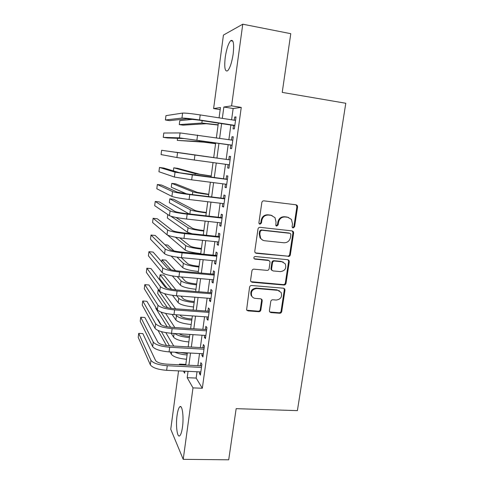 <?xml version="1.0" encoding="UTF-8"?>
<svg xmlns="http://www.w3.org/2000/svg" width="484" height="484" viewBox="0 0 484 484"><rect width="100%" height="100%" fill="white"/><g stroke="black" fill="none" stroke-linecap="round" stroke-linejoin="round"><path stroke-width="0.73" d="M293.153 227.94L294.581 226.772L297.593 206.898L297.218 205.422L296.117 204.799L263.919 200.854C262.806 200.836 262.11 201.398 261.832 202.542L258.904 222.743L259.097 223.662L259.981 224.213L261.439 223.033L261.814 220.426C262.703 216.79 264.923 214.993 268.475 215.035L271.173 215.35L275.003 217.643L276.013 222.047L275.844 225.58L276.685 226.088L278.131 224.915L278.512 222.331C279.401 218.72 281.597 216.935 285.1 216.971L287.762 217.286L291.422 219.403L292.505 223.929L292.118 226.494L292.348 227.468L293.153 227.94M292.554 227.686L293.897 226.512L296.898 206.692L296.008 204.786M259.357 223.953L260.834 222.779L261.215 220.184L261.814 220.426M276.074 225.834L277.489 224.661L277.87 222.083L278.512 222.331M177.065 415.417C177.731 410.734 178.638 407.855 179.794 406.784C182.238 404.321 183.968 416.863 182.462 427.209C181.778 431.909 180.871 434.765 179.733 435.781C177.186 438.105 175.613 425.351 177.065 415.417M225.217 57.457C226.476 49.162 228.285 43.578 230.644 40.704C233.397 39.174 234.232 43.614 233.161 54.039C231.848 62.454 230.039 68.02 227.722 70.725C224.975 72.11 224.134 67.687 225.217 57.457M269.406 310.649L269.588 311.763L270.889 312.591L279.716 313.251C280.787 313.221 281.458 312.658 281.724 311.575L284.967 290.182L284.737 288.978L283.503 288.21L251.632 285.487C250.524 285.506 249.841 286.074 249.569 287.181L246.58 309.972L247.941 310.885L258.807 311.696C259.902 311.666 260.58 311.103 260.852 310.002L262.213 300.782L262.019 299.663L260.707 298.809L255.322 298.38C253.719 298.211 252.521 297.418 251.734 296.014C250.621 291.671 252.297 289.178 256.762 288.537L277.737 290.309L281.089 292.403C282.408 296.765 280.799 299.318 276.267 300.056L272.807 299.777C271.724 299.808 271.046 300.364 270.774 301.465L269.406 310.649M220.178 109.62L213.613 108.579L223.433 35.078L242.768 24.2L290.781 33.68L282.226 92.39L345.794 103.261L297.394 410.632L236.156 408.659L228.708 459.8L183.218 459.34L170.749 429.26L178.554 370.883M242.768 24.2L231.594 105.845L223.856 107.025L222.319 118.356M197.03 371.754L196.159 378.077L202.324 388.259L241.262 107.406L231.594 105.845M202.324 388.259L192.995 387.884L183.218 459.34M288.301 256.484C289.378 256.478 290.055 255.921 290.333 254.814L293.643 232.961L293.322 231.582L292.167 230.904L260.077 227.347C258.964 227.341 258.268 227.903 257.99 229.035L254.772 251.25L255.007 252.466L256.308 253.301L287.635 256.145C288.712 256.139 289.39 255.588 289.662 254.481L292.965 232.689L292.239 230.916M289.281 261.723L286.008 283.346C285.735 284.441 285.058 285.003 283.981 285.022L252.103 282.251L250.766 281.373L250.573 280.242L251.934 270.858C252.206 269.739 252.896 269.177 254.003 269.164L267.059 270.374C268.154 270.362 268.838 269.8 269.11 268.687L270.03 262.485L269.788 261.245L268.523 260.459L254.911 259.14L253.991 258.547C253.646 257.367 254.082 256.695 255.292 256.52L287.811 259.714L289.008 260.434L289.281 261.723L288.621 261.372L285.354 282.934L286.008 283.346M233.524 125.441L233.052 128.889L234.371 128.853L236.017 116.928L234.679 117.049L234.244 120.213M230.82 145.085L230.348 148.509L231.642 148.612L233.276 136.778L231.969 136.754L231.515 140.045M228.127 164.633L227.668 167.99L228.938 168.232L230.559 156.477L229.271 156.32L228.805 159.726M225.441 184.15L225.006 187.332L226.252 187.713L227.861 176.043L226.597 175.74L226.131 179.128M222.773 203.522L222.362 206.535L223.584 207.049L225.181 195.463L223.941 195.028L223.481 198.392M220.123 222.761L219.736 225.611L220.934 226.252L222.525 214.745L221.309 214.182L220.849 217.522M217.498 241.861L217.128 244.547L218.308 245.321L219.881 233.893L218.689 233.197L218.23 236.513M214.884 260.828L214.539 263.35L215.695 264.252L217.262 252.908L216.088 252.079L215.634 255.37M212.288 279.661L211.968 282.021L213.099 283.049L214.654 271.784L213.504 270.834L213.057 274.101M209.717 298.362L209.415 300.564L210.528 301.72L212.071 290.533L210.939 289.456L210.498 292.699M207.158 316.935L206.874 318.98L207.969 320.257L209.499 309.149L208.398 307.945L207.951 311.17M204.617 335.376L204.357 337.269L205.428 338.667L206.952 327.638L205.869 326.313L205.428 329.513M202.1 353.689L201.858 355.431L202.911 356.95L204.417 345.993L203.359 344.548L202.917 347.73M241.262 107.406L233.143 108.513L231.594 119.802M230.88 125.035L228.871 139.658M228.182 144.704L226.167 159.363M225.496 164.276L223.505 178.79M222.815 183.811L220.855 198.071M220.153 203.213L218.23 217.225M217.51 222.471L215.622 236.24M214.884 241.595L213.033 255.122M212.282 260.58L210.455 273.871M209.693 279.437L207.902 292.487M207.128 298.156L205.367 310.982M204.575 316.754L202.844 329.344M202.04 335.212L200.346 347.579M199.529 353.55L197.859 365.692M199.596 371.875L199.372 373.473L200.406 375.106L201.907 364.228L200.86 362.661L200.424 365.819M179.37 364.773L179.455 364.113L179.848 364.797M185.808 364.428L179.455 364.113M219.071 117.854L220.462 107.539L213.613 108.579M183.448 371.113L184.628 373.188L184.9 371.186M185.723 365.087L187.368 352.878M188.179 346.883L189.855 334.45M190.648 328.551L192.36 315.889M193.14 310.087L194.877 297.2M195.645 291.501L197.418 278.373M198.174 272.776L199.977 259.418M200.715 253.925L202.548 240.324M203.274 234.94L205.143 221.097M205.857 215.822L207.757 201.731M208.453 196.564L210.383 182.226M211.066 177.168L213.033 162.582M213.704 157.639L215.689 142.895M216.372 137.819L218.357 123.117M188.046 371.331L187.187 377.677L192.995 387.884M221.605 123.614L219.615 138.297M218.931 143.367L216.935 158.087M216.269 163.017L214.291 177.592M213.607 182.637L211.671 196.958M210.97 202.112L209.064 216.185M208.35 221.454L206.474 235.278M205.748 240.657L203.909 254.233M203.165 259.72L201.356 273.061M200.6 278.651L198.827 291.755M198.053 297.448L196.31 310.317M195.524 316.113L193.812 328.757M193.013 334.65L191.331 347.064M190.521 353.054L188.869 365.245M233.143 108.513L223.856 107.025M196.159 378.077L187.187 377.677M234.679 117.049L235.968 117.255M231.969 136.754L233.252 136.948M227.668 167.99L228.95 168.16M229.271 156.32L230.559 156.495M225.006 187.332L226.282 187.496M222.362 206.535L223.632 206.686M219.736 225.611L221.006 225.75M217.128 244.547L218.393 244.674M214.539 263.35L215.803 263.465M211.968 282.021L213.226 282.13M209.415 300.564L210.673 300.661M206.874 318.98L208.132 319.065M204.357 337.269L205.609 337.348M201.858 355.431L203.111 355.498M199.372 373.473L200.624 373.527M288.555 217.437L287.762 217.286M277.87 222.083C278.754 218.484 280.944 216.705 284.441 216.741L287.091 217.05M272.087 215.537L271.173 215.35M261.215 220.184C262.098 216.554 264.312 214.763 267.852 214.805L270.544 215.12M255.352 252.884L287.635 256.145M290.872 234.74L290.654 233.778L289.837 233.3L261.675 230.209L260.223 231.388L259.823 234.123L260.658 238.213C261.626 239.689 262.975 240.536 264.706 240.754L283.933 242.78C287.405 242.78 289.583 241.002 290.467 237.432L290.872 234.74M262.564 240.064L260.059 237.922L259.23 233.845L259.624 231.116L261.076 229.936L289.166 233.022M250.99 281.694L283.334 284.604C284.411 284.586 285.082 284.029 285.354 282.934M268.868 260.525L267.912 260.108L254.33 258.789L254.911 259.14M280.454 271.615C285.112 270.852 286.691 268.227 285.191 263.738L281.936 261.759L274.561 261.045C273.472 261.051 272.788 261.614 272.516 262.721L271.597 268.923L271.833 270.139L273.091 270.931L280.454 271.615M283.279 262.11L281.936 261.759M272.093 270.471L271.209 269.763L270.973 268.547L271.893 262.364C272.165 261.257 272.849 260.701 273.932 260.688L281.289 261.402M288.621 261.372L288.059 259.757M279.48 290.836L277.737 290.309M252.618 297.188L251.172 295.567C250.059 291.235 251.728 288.748 256.181 288.107L277.102 289.88M246.713 310.196L258.226 311.206C259.315 311.176 259.993 310.613 260.265 309.518L261.62 300.322L261.263 298.955M269.721 311.962L279.08 312.761C280.151 312.731 280.817 312.174 281.089 311.091L284.32 289.753L283.896 288.295M218.096 125.047L206.305 123.71L183.127 125.174L179.286 124.6L201.846 123.033L218.127 124.818M179.286 124.6L179.794 120.637L193.068 119.318M182.601 113.087L181.966 118.06L165.413 119.996L165.958 115.64L182.601 113.087C185.251 112.953 191.119 113.565 200.213 114.92L235.533 120.413M181.966 118.06C184.604 117.993 190.466 118.628 199.547 119.965L234.849 125.38M234.813 125.64L198.458 120.068L186.77 118.798L169.654 120.637L165.413 119.996M215.586 143.688L203.855 142.181L177.271 140.39L199.408 141.54L215.598 143.591M177.537 138.315L177.271 140.39M213.71 157.584L175.765 152.176L213.71 157.59M211.224 176.001L199.608 174.21L177.586 168.317L173.762 167.809L195.173 173.629L211.206 176.14M173.762 167.809L173.375 170.882M208.755 194.296L197.2 192.342L175.589 183.835L171.778 183.357L192.777 191.797C195.233 192.578 200.551 193.497 208.719 194.568M171.778 183.357L171.282 187.229L186.6 193.896M180.06 132.925L179.425 137.861L163.241 137.347L163.786 133.021L180.06 132.925L232.798 140.233M179.425 137.861L232.12 145.17M232.108 145.273L184.222 138.557L167.476 137.958L163.241 137.347M194.937 155.049L230.088 159.914L161.62 150.288L194.937 155.049L194.284 160.023L229.41 164.808M161.62 150.288L161.081 154.59L176.908 157.524L194.284 160.023M227.413 179.292L179.8 172.794L163.689 168.008L159.472 167.452L175.026 172.171L192.329 174.899L227.389 179.449M159.472 167.452L158.94 171.729L174.403 177.041L191.682 179.836L226.718 184.313M224.757 198.549L188.736 194.169L177.301 192.166L161.547 185.033L157.336 184.507L172.54 191.591C175.026 192.444 180.762 193.449 189.74 194.598L224.715 198.845M157.336 184.507L156.804 188.754L171.923 196.419C174.397 197.339 180.121 198.367 189.099 199.505L224.05 203.673M206.305 212.47L205.639 212.391C200.128 211.708 196.522 211.03 194.81 210.352L173.605 199.269L169.799 198.815L190.4 209.844C192.82 210.83 198.107 211.835 206.251 212.869M169.799 198.815L169.309 202.669L189.069 213.922M222.12 217.661L186.189 213.595C180.272 212.863 176.478 212.137 174.821 211.405L159.411 201.949L155.219 201.459L170.072 210.867C172.516 211.962 178.215 213.063 187.175 214.164L222.059 218.109M155.219 201.459L154.686 205.682L169.454 215.664C171.893 216.82 177.586 217.939 186.534 219.028L221.4 222.9M203.873 230.517L203.207 230.451C197.708 229.797 194.12 229.059 192.432 228.248L175.982 217.461M170.943 216.275L188.034 227.776C190.424 228.962 195.675 230.051 203.8 231.043M167.791 214.539L167.349 218.012L187.447 232.241L192.075 233.766M219.5 236.646L183.66 232.883C177.755 232.187 173.992 231.394 172.358 230.505L157.294 218.762L153.107 218.302L167.621 230.009C170.023 231.34 175.692 232.532 184.622 233.584L219.421 237.233M153.107 218.302L152.581 222.495L167.01 234.77C169.406 236.162 175.063 237.378 183.987 238.418L218.762 241.994M201.453 248.449L200.787 248.383C195.306 247.76 191.737 246.973 190.079 246.023L179.83 237.91M175.377 237.196L185.687 245.588C188.04 246.967 193.261 248.141 201.368 249.103M167.561 235.115L185.1 250.022C187.447 251.456 192.662 252.648 200.757 253.598M216.905 255.498L181.149 252.031C175.262 251.365 171.517 250.512 169.908 249.472L155.189 235.472L151.014 235.042L165.183 249.012C167.549 250.573 173.181 251.862 182.087 252.866L216.802 256.224M151.014 235.042L150.488 239.211L164.578 253.743C166.932 255.364 172.558 256.671 181.458 257.663L216.148 260.949M199.051 266.267L198.386 266.2C192.922 265.601 189.371 264.766 187.732 263.683L181.252 257.645M174.034 250.924L167.724 245.043L164.965 244.771M176.932 257.125L183.351 263.278C185.668 264.857 190.865 266.109 198.948 267.035M171.112 256.072L182.77 267.682C185.082 269.316 190.273 270.586 198.343 271.5M214.321 274.216L178.65 271.046C172.788 270.411 169.061 269.497 167.476 268.305L153.101 252.079L148.933 251.68L162.763 267.882C165.092 269.679 170.695 271.052 179.57 272.014L214.2 275.075M148.933 251.68L148.413 255.824L162.164 272.583C164.481 274.428 170.078 275.832 178.947 276.775L213.553 279.77M196.661 283.957L196.002 283.902C190.551 283.334 187.018 282.438 185.402 281.228L181.47 276.993M175.601 270.683L165.782 260.132L162.013 259.781L171.046 269.788M177.198 276.606L181.034 280.859C183.321 282.632 188.488 283.963 196.546 284.852M162.013 259.781L161.747 261.838M172.328 275.916L180.459 285.233C182.734 287.054 187.895 288.41 195.947 289.287M211.756 292.802L176.176 289.922C170.326 289.323 166.623 288.349 165.062 287.012L151.02 268.584L146.858 268.215L160.361 286.625C162.654 288.639 168.226 290.11 177.071 291.023L211.617 293.8M146.858 268.215L146.343 272.329L159.762 291.289C162.043 293.364 167.609 294.853 176.454 295.754L210.976 298.459M194.296 301.538L193.63 301.484C188.197 300.939 184.682 299.995 183.091 298.658L181.01 296.111M175.934 289.904L163.858 275.13L160.089 274.803L171.596 289.323M176.714 295.772L178.735 298.319C180.98 300.286 186.122 301.695 194.157 302.554M160.089 274.803L159.611 278.548L166.968 288.113M172.51 295.325L178.16 302.669C180.399 304.678 185.535 306.112 193.564 306.959M209.209 311.26L173.714 308.671C167.881 308.096 164.203 307.068 162.666 305.579L148.951 284.985L144.801 284.646L157.978 305.235C160.228 307.473 165.77 309.028 174.597 309.893L209.052 312.392M144.801 284.646L144.292 288.736L157.385 309.869C159.629 312.162 165.159 313.735 173.98 314.594L208.416 317.02M191.936 318.998L191.277 318.956C185.856 318.436 182.365 317.444 180.792 315.973L180.102 315.024M175.583 308.804L164.572 293.667M158.704 289.789L158.177 289.747L171.342 308.423M175.777 314.721L176.442 315.665C178.663 317.819 183.775 319.307 191.785 320.136M158.177 289.747L157.705 293.473L167.458 307.709M172.062 314.425L175.873 319.984C178.082 322.187 183.188 323.693 191.192 324.51M206.68 329.592L171.276 327.287C165.455 326.742 161.795 325.659 160.289 324.026L146.9 301.29L142.756 300.975L155.612 323.717C157.826 326.174 163.332 327.813 172.135 328.636L206.505 330.856M142.756 300.975L142.248 305.047L155.019 328.315C157.227 330.826 162.727 332.49 171.517 333.301L205.875 335.454M189.601 336.35L188.941 336.307C184.495 335.944 181.222 335.103 179.122 333.779M174.815 327.517L165.582 313.384M160.99 312.059L170.586 327.232M155.915 307.491L155.806 308.314L167.192 326.785M171.191 333.276L173.605 337.197C175.783 339.58 180.859 341.166 188.845 341.946M174.694 333.5C177.495 335.581 182.401 336.949 189.432 337.596M204.169 347.796L168.849 345.77C163.047 345.261 159.405 344.118 157.923 342.339L144.861 317.492L140.729 317.208L153.259 342.067C155.437 344.741 160.912 346.471 169.684 347.246L203.976 349.194M140.729 317.208L140.221 321.255L152.672 346.635C154.844 349.363 160.313 351.112 169.079 351.88L203.347 353.756M187.272 353.586L180.32 352.497M173.75 346.054L165.812 332.629M161.22 324.861L158.135 319.64L157.687 319.609M161.396 331.637L169.503 345.812M158.05 330.469L166.472 345.546M170.035 351.929L171.354 354.294C173.496 356.859 178.548 358.517 186.509 359.267M174.809 352.195C178.106 353.665 182.196 354.584 187.09 354.947M201.677 365.88L166.442 364.131C160.658 363.647 157.04 362.449 155.576 360.532L142.828 333.597L138.708 333.343L150.923 360.29C153.065 363.181 158.51 364.99 167.258 365.722L201.465 367.404M138.708 333.343L138.206 337.36L150.343 364.827C152.478 367.773 157.911 369.601 166.653 370.327L200.842 371.936M293.897 226.512L294.581 226.772M260.834 222.779L261.439 223.033M277.489 224.661L278.131 224.915M284.441 216.741L285.1 216.971M267.852 214.805L268.475 215.035M296.898 206.692L297.593 206.898M255.721 252.969L256.308 253.301M292.965 232.689L293.643 232.961M289.662 254.481L290.333 254.814M261.076 229.936L261.675 230.209M259.624 231.116L260.223 231.388M259.23 233.845L259.823 234.123M283.334 284.604L283.981 285.022M251.535 281.833L252.103 282.251M267.912 260.108L268.523 260.459M273.932 260.688L274.561 261.045M271.893 262.364L272.516 262.721M270.973 268.547L271.597 268.923M256.181 288.107L256.762 288.537M261.62 300.322L262.213 300.782M260.265 309.518L260.852 310.002M258.226 311.206L258.807 311.696M247.391 310.395L247.941 310.885M284.32 289.753L284.967 290.182M281.089 311.091L281.724 311.575M279.08 312.761L279.716 313.251M270.278 312.101L270.889 312.591M202.167 120.637L201.846 123.033M200.213 114.92L199.547 119.965M199.535 140.56L199.408 141.54M195.173 173.629L194.985 175.081M192.777 191.797L192.408 194.616M197.563 135.06L196.909 140.07M177.537 152.617L176.908 157.524M192.329 174.899L191.682 179.836M175.026 172.171L174.403 177.041M189.74 194.598L189.099 199.505M172.54 191.591L171.923 196.419M190.4 209.844L189.849 214.007M187.175 214.164L186.534 219.028M170.072 210.867L169.454 215.664M188.034 227.776L187.447 232.241M184.622 233.584L183.987 238.418M167.621 230.009L167.01 234.77M185.687 245.588L185.1 250.022M182.087 252.866L181.458 257.663M165.183 249.012L164.578 253.743M183.351 263.278L182.77 267.682M179.57 272.014L178.947 276.775M162.763 267.882L162.164 272.583M181.034 280.859L180.459 285.233M177.071 291.023L176.454 295.754M160.361 286.625L159.762 291.289M178.735 298.319L178.16 302.669M174.597 309.893L173.98 314.594M157.978 305.235L157.385 309.869M176.442 315.665L175.873 319.984M172.135 328.636L171.517 333.301M155.612 323.717L155.019 328.315M174.101 333.464L173.605 337.197M169.684 347.246L169.079 351.88M153.259 342.067L152.672 346.635M171.651 352.019L171.354 354.294M167.258 365.722L166.653 370.327M150.923 360.29L150.343 364.827M179.794 406.784L180.949 406.82M230.644 40.704L232.834 41.122M296.523 205.222L297.218 205.422M292.638 231.31L293.322 231.582M260.059 237.922L260.658 238.213M271.209 269.763L271.833 270.139M288.349 260.083L289.008 260.434M251.172 295.567L251.734 296.014M261.433 299.209L262.019 299.663M284.09 288.549L284.737 288.978"/></g></svg>

